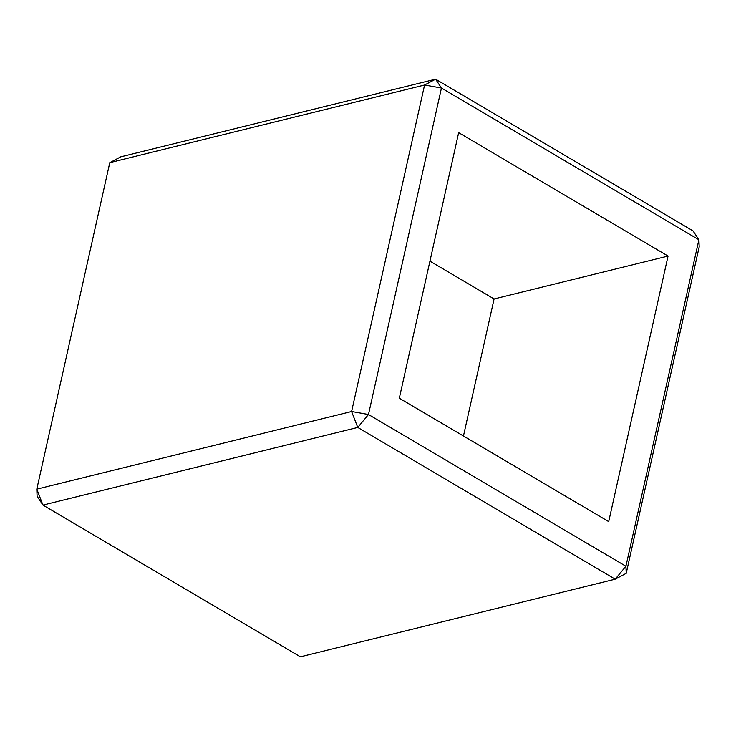 <?xml version="1.0" encoding="UTF-8"?>
<svg xmlns="http://www.w3.org/2000/svg" width="736" height="736" viewBox="0 0 736 736"><rect width="100%" height="100%" fill="white"/><g stroke="black" fill="none" stroke-linecap="round" stroke-linejoin="round"><path stroke-width="1.1" d="M109.784 162.656L36.8 489.146L351.606 411.516L424.58 85.017L109.784 162.656L120.796 156.823L435.602 79.194L693.054 230.911L698.906 239.752L699.2 246.854L626.216 573.344L625.922 566.251L698.906 239.752L441.453 88.035L368.469 414.524L625.922 566.251L615.204 579.177L357.751 427.45L42.946 505.089L300.398 656.806L615.204 579.177L626.216 573.344M458.666 132.664L399.308 398.213L608.709 521.612L668.058 256.064L458.666 132.664M463.459 436.016L494.095 298.963L429.944 261.16M494.095 298.963L668.058 256.064M37.094 496.248L42.946 505.089L36.8 489.146L37.094 496.248M435.602 79.194L424.58 85.017L441.453 88.035L435.602 79.194M357.751 427.45L368.469 414.524L351.606 411.516L357.751 427.45"/></g></svg>
